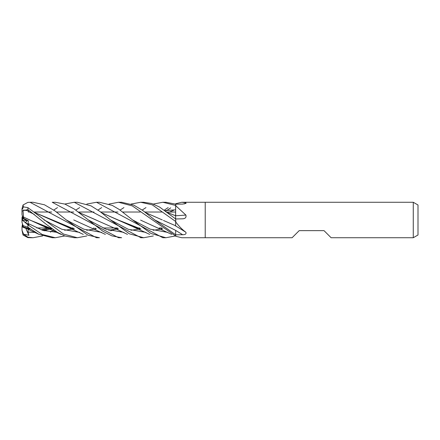 <?xml version="1.0" encoding="UTF-8"?>
<svg xmlns="http://www.w3.org/2000/svg" width="440" height="440" viewBox="0 0 440 440"><rect width="100%" height="100%" fill="white"/><g stroke="black" fill="none" stroke-linecap="round" stroke-linejoin="round"><path stroke-width="0.66" d="M175.67 234.79L175.67 230.395L175.67 234.801L154.698 219.901L142.67 210.397L133.76 205.117L121.649 202.268L118.542 202.268L132.352 205.926L175.67 236.049L175.67 234.801M175.626 215.815L175.615 212.02L167.123 212.02L175.643 212.02M175.615 218.9L175.67 205.788A294.184 122.953 -163.6 0 0 175.808 205.782L185.895 215.061C186.461 217.371 185.383 218.625 182.661 218.812L175.67 218.966L159.566 207.042L151.723 203.5L143.578 202.268M161.623 227.981L159.176 227.981L161.623 227.981M139.546 227.981L137.148 227.981L139.546 227.981M117.321 227.981L114.917 227.981L117.321 227.981M114.769 227.981L103.081 227.981L114.769 227.981M73.057 227.981L70.708 227.981L73.057 227.981M51.007 227.981L48.554 227.981L51.007 227.981M48.406 227.981L36.762 227.981L48.406 227.981M28.853 227.981L27.704 227.981L28.853 227.981M28.309 212.02L29.519 212.02L28.309 212.02M34.265 212.02L51.717 212.02L34.265 212.02M56.436 212.02L73.744 212.02L56.436 212.02M78.573 212.02L94.006 212.02L78.573 212.02M100.634 212.02L118.025 212.02L100.634 212.02M122.865 212.02L140.217 212.02L122.865 212.02M144.892 212.02L162.327 212.02L144.892 212.02M64.79 235.956L55.27 237.732L42.284 234.509L27.913 224.846L23.54 221.089L28.925 224.994L28.045 223.46L28.397 220.858L23.683 218.35L22.589 218.862L22.589 216.26L23.194 218.581L27.165 220.693L25.548 222.541M22.512 223.988L22 226.903L23.628 227.42L22.589 227.106L22.589 224.235M413.27 237.732L331.117 237.732L324.022 230.637L299.2 230.637L292.105 237.732L205.222 237.732L205.222 202.268L413.27 202.268L418 204.996L418 235.004L413.27 237.732L413.27 202.268M153.335 204.045L162.85 202.268L175.67 205.447L175.67 203.803A294.184 283.509 -106 0 0 175.808 203.715L181.753 202.268L205.222 202.268L205.222 237.732L181.753 237.732L175.808 236.286L175.67 234.812L182.661 234.729C185.383 234.702 186.461 233.882 185.895 232.282C182.38 229.713 179.014 226.309 175.808 222.068L175.67 218.966L175.67 221.496L152.218 204.815L140.712 202.268L143.682 202.268M181.753 202.268L185.895 202.785L186.054 203.385L182.661 204.089L175.67 204.155L175.808 205.782M185.895 232.282A299.844 163.642 -162.2 0 0 175.67 225.962L175.67 225.995M175.626 226.012L175.67 221.986A294.184 160.556 -162.2 0 1 175.808 222.068M175.67 215.738A299.844 125.323 -163.6 0 0 185.895 215.061M184.245 203.957A299.844 288.965 -106 0 0 185.895 202.785M22.589 220.402L22.589 220.077L28.397 220.858M22.589 220.077L22.589 218.862M22.022 226.908L22.589 226.694M22.027 219.995L22.589 219.588L22.033 220M22.512 216.013L22 217.586L22 220.017M74.432 202.268L77.347 202.268L74.432 202.268M53.763 210.056L57.475 207.597M64.79 204.045L74.255 202.268L140.96 237.732M143.578 237.732L140.712 237.732M153.335 235.956L143.688 237.732L129.355 233.811L110.479 219.896L99.748 211.349L91.003 205.849L77.347 202.268M52.234 202.268L55.27 202.268L52.234 202.268L118.542 237.732L121.649 237.732L111.865 235.868L102.872 231.237L74.283 209.044L64.916 204.094L55.27 202.268M42.636 235.956L33.044 237.732L30.355 237.732M23.54 234.196L22 230.225L23.045 235.021L27.913 237.639L33.044 237.732L27.913 237.193L23.54 234.196L28.925 235.296L28.045 232.111L28.21 229.141M75.796 210.056L79.662 207.592M86.845 204.045L96.498 202.268L99.462 202.268L112.244 205.392L119.026 209.341L132.528 219.901L150.183 229.157L167.838 232.424L150.183 229.157L132.534 219.901L151.052 233.519L165.93 237.732L162.85 237.732L96.498 202.268M53.763 229.944L50.369 232.139M23.425 206.96L23.045 204.98L27.913 202.362L33.044 202.268L30.019 202.268L96.498 237.732L99.462 237.732L87.972 235.191L66.209 219.896L55.083 210.997L44.462 204.793L33.044 202.268M162.85 202.268L165.93 202.268L175.67 204.144M55.028 237.732L52.322 237.732M23.54 221.089L22 219.978L22 222.415L23.045 225.632L27.913 227.238L38.715 234.223L52.228 237.732M86.845 235.956L77.347 237.732L74.432 237.732M77.347 237.732L63.514 234.064L27.913 207.653L23.54 206.894L22 209.754L22 211.184L23.045 210.612L27.913 209.605L46.376 224.417L57.283 232.287L64.867 235.983L74.255 237.732L77.347 237.732M175.67 213.873L175.67 215.793L168.053 212.74M175.67 225.77L163.444 220.462M79.624 212.801L96.014 219.945M79.536 212.74L112.745 227.398L127.49 234.388M130.933 230.257L140.349 228.905M170.715 207.851L167.277 210.166M167.189 210.232L165.93 211.134M88.242 219.901L106.095 229.24L123.943 232.408L106.095 229.24L88.248 219.901M139.029 228.52L139.799 228.173L139.029 228.52M169.505 212.02L173.756 210.254L169.505 212.02M23.469 226.936L30.289 229.064M23.485 226.996L30.184 228.993M42.334 230.203L51.761 228.882M51.854 228.861L52.135 228.795M171.721 234.388L140.586 220.121M42.471 230.252L51.854 228.905M23.502 227.035L22.974 225.418M97.988 210.056L101.701 207.592M109.082 204.045L118.542 202.268M175.401 235.956L165.93 237.732M27.115 228.63L23.683 227.601L23.518 227.09M28.045 232.111L35.36 232.408L28.045 232.111M44.16 230.802L47.174 229.806L44.16 230.802M47.427 229.719L50.408 228.547L47.427 229.719M50.474 228.52L51.277 228.173L50.474 228.52M23.513 209.985L28.352 210.782M35.227 212.735L65.951 226.364L74.536 229.064M86.68 230.252L96.124 228.905M142.186 210.056L145.976 207.592M23.485 210.034L28.331 210.826M35.321 212.806L73.414 228.745M96.129 228.861L96.404 228.795M168.141 212.806L175.67 215.815M28.045 211.349L34.21 214.33L28.045 211.349M44 219.901L61.831 229.257L79.662 232.408L61.831 229.257L44 219.901M94.771 228.52L95.563 228.173L94.771 228.52M66.209 219.896L83.958 229.224L101.701 232.408M110.655 230.802L113.586 229.806M113.817 229.719L116.727 228.547M116.798 228.52L117.585 228.173M175.632 209.82L165.143 210.573M118.443 228.795L118.162 228.861M118.058 228.888L108.763 230.208M73.717 219.923L105.369 234.388M108.895 230.252L118.162 228.91M164.395 210.056L168.173 207.592M28.045 223.46L42.757 230.351L57.475 232.403M72.54 228.514L73.315 228.173M154.698 219.901L175.67 230.395M23.683 218.35L23.491 217.025L29.491 219.923L52.41 228.993M73.882 228.861L74.157 228.795M145.948 212.812L162.294 219.918L145.849 212.74M23.474 217.036L43.747 226.369L52.498 229.059M64.609 230.252L73.876 228.91M23.502 217.019L23.045 210.612M120.098 210.056L123.943 207.592M131.104 204.045L140.712 202.268M28.347 228.52L29.101 228.173M110.479 219.896L128.227 229.257L145.976 232.408M161.084 228.52L161.887 228.173M28.155 229.213L29.546 228.882M29.645 228.861L29.92 228.789M101.668 212.812L117.997 219.923L140.882 228.993M162.47 228.861L162.751 228.795M28.116 229.268L29.645 228.91M101.569 212.735L132.27 226.369L140.976 229.064M153.153 230.252L162.465 228.91M22 212.207L22 208.769L23.045 204.98M25.548 222.547L27.17 220.693L23.194 218.576L22 214.621L22 211.184M22 230.247L22 226.919M22 222.415L22 219.984M28.925 235.296L25.729 228.239M22 230.225L22 226.903M175.67 230.417A299.415 163.411 -162.2 0 1 182.661 234.729M27.913 237.639L27.913 237.193M27.913 227.238L27.913 224.846M27.913 209.605L27.913 207.653M138.287 227.981L137.731 228.151M23.045 226.903L39.039 234.382M49.704 227.981L49.137 228.151M49.066 228.173L41.069 229.746M30.173 228.982L28.765 228.63M65.951 226.364L83.292 234.382M94.006 227.981L93.445 228.151M116.034 227.981L115.484 228.151M71.797 227.981L71.264 228.151M52.398 228.987L51.535 228.789M43.747 226.369L61.078 234.388M160.32 227.981L159.753 228.151M140.866 228.982L139.81 228.723M132.27 226.369L149.672 234.382"/></g></svg>
